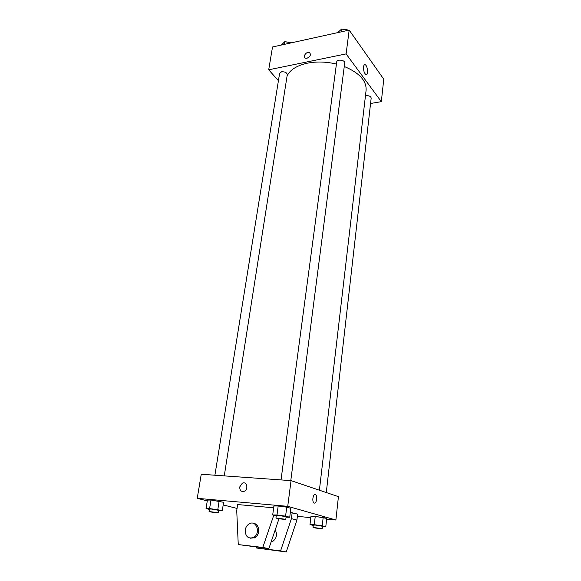 <?xml version="1.0" encoding="UTF-8"?>
<svg xmlns="http://www.w3.org/2000/svg" width="581" height="581" viewBox="0 0 581 581"><rect width="100%" height="100%" fill="white"/><g stroke="black" fill="none" stroke-linecap="round" stroke-linejoin="round"><path stroke-width="0.87" d="M278.422 80.701L268.705 69.8L272.511 46.988L349.174 30.096L383.765 79.212L381.325 101.646L370.569 103.491M336.428 64.055C326.29 61.673 316.594 61.383 307.342 63.184C296.746 65.551 289.992 69.836 287.072 76.038M319.397 490.211L366.11 90.2C366.582 80.737 359.305 72.828 344.264 66.488M268.705 69.8L346.102 53.902L381.325 101.646M326.29 492.543L371.179 98.095C370.78 96.301 369.008 95.502 365.863 95.683L365.456 95.771M224.266 475.883L287.29 74.622C286.847 72.567 284.937 71.623 281.56 71.804L279.614 73.3L214.897 475.222M281.022 479.921L336.704 61.964C336.9 58.928 345.31 60.003 344.715 62.98L290.79 480.61M346.102 53.902L349.174 30.096M363.539 66.873C363.8 65.087 364.389 64.389 365.289 64.781C367.904 66.016 368.383 76.176 365.747 74.47C364.149 72.974 363.408 70.439 363.539 66.873M306.979 58.267L305.461 58.18C302.265 57.069 306.419 51.099 309.404 52.515C311.271 54.607 310.465 56.524 306.979 58.267C310.465 56.524 311.271 54.607 309.404 52.515L309.404 52.515C306.419 51.099 302.265 57.076 305.461 58.18M207.286 500.88L197.235 498.331L201.251 474.249L291.045 480.632L338.425 496.646L335.891 520.002L326.638 519.131M314.277 503.052C316.354 503.909 317.698 496.632 315.795 494.852L315.795 494.852C317.698 496.632 316.354 503.909 314.277 503.052L313.74 502.696C311.554 500.553 313.725 492.354 315.795 494.852C313.718 492.354 311.554 500.553 313.74 502.696M237.048 508.433L223.191 504.918M310.82 517.635L297.37 516.364M197.235 498.331L287.733 506.327L291.045 480.632M287.733 506.327L335.891 520.002M239.728 486.951L242.299 483.218C246.685 480.879 248.864 489.202 244.361 491.228C241.297 492.027 239.75 490.604 239.728 486.951C239.75 490.604 241.297 492.027 244.361 491.228C248.864 489.202 246.693 480.879 242.299 483.218L239.728 486.951M315.251 516.335L326.718 518.412L323.181 517.41L310.98 516.269L315.251 516.335L314.263 524.708L322.223 525.79L325.781 526.727L322.411 526.618M278.19 505.986L286.745 507.148L290.863 508.31L286.745 507.148L278.19 505.986L273.898 506.007L278.19 505.986L276.992 514.991L285.576 516.153L289.723 517.243L286.07 517.177M210.976 500.023L223.598 502.289L210.976 500.023L207.417 500.088L210.976 500.023L209.596 508.6L217.781 509.711L222.276 510.801L218.783 510.779M290.333 512.457L297.654 514.12L296.913 520.075L286.259 551.95L256.606 548.021L280.594 550.868L291.415 518.644L292.178 512.624M273.782 515.209L262.786 547.455L238.254 544.571L236.728 510.597L237.629 504.548L273.658 507.801M271.087 542.037L272.729 541.412C276.665 538.282 277.493 534.447 275.205 529.916M256.562 547.164L256.606 548.021M254.34 537.955L253.999 537.541M279.003 518.702L268.858 548.617L238.254 544.571M253.621 523.459C259.598 523.684 260.586 534.781 254.819 537.708L250.44 538.202M245.233 530.003C245.727 527.178 247.063 525.122 249.242 523.837C256.49 519.479 261.072 533.525 253.577 537.454C248.152 539.095 245.371 536.612 245.233 530.003M272.111 541.724L271.647 541.194M286.259 551.95L280.594 550.868M268.858 548.617L262.786 547.455M296.913 520.075L291.415 518.644M337.677 32.63L341.599 29.079L348.658 30.212M341.236 31.846L341.599 29.079M347.242 29.798L342.834 29.239M281.342 45.042L284.763 41.701L291.575 42.783M284.327 44.381L284.763 41.701M290.573 42.442L285.983 41.861M276.236 515.848L272.7 514.933L276.992 514.991M285.794 519.32L286.121 516.756L278.786 515.456L276.295 515.42L275.953 517.983C275.67 518.368 285.961 519.77 285.794 519.32L275.953 517.983M272.7 514.933L273.898 506.007M285.576 516.153L286.745 507.148M289.723 517.243L290.863 508.31M313.275 525.427L309.993 524.578L314.263 524.708M322.179 528.645L322.448 526.263L315.803 525.108L313.326 525.042L313.043 527.432C312.789 527.766 322.346 529.037 322.179 528.645L313.043 527.432M309.993 524.578L310.98 516.269M322.223 525.79L323.181 517.41M325.781 526.727L326.718 518.412M209.392 509.399L206.037 508.593L209.596 508.6M218.463 512.798L218.848 510.358L211.528 509.065L209.45 509.036L209.058 511.476C208.782 511.825 218.623 513.212 218.463 512.798L209.058 511.476M206.037 508.593L207.417 500.088M217.781 509.711L219.131 501.134M222.276 510.801L223.598 502.289M364.171 64.999L365.289 64.781M272.729 541.412L271.392 541.136M253.577 537.454L254.819 537.708"/></g></svg>
